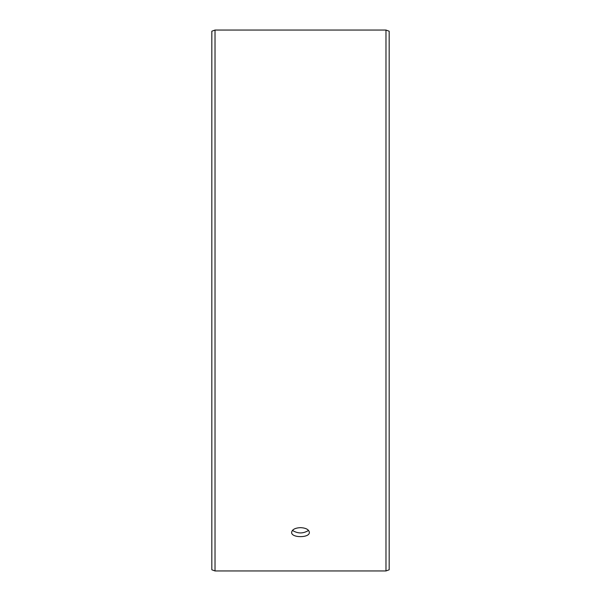 <?xml version="1.0" encoding="UTF-8"?>
<svg xmlns="http://www.w3.org/2000/svg" width="601" height="601" viewBox="0 0 601 601"><rect width="100%" height="100%" fill="white"/><g stroke="black" fill="none" stroke-linecap="round" stroke-linejoin="round"><path stroke-width="0.9" d="M211.83 569.786L211.83 31.214L215.023 30.05L215.023 570.95L211.83 569.786M385.977 30.05L385.977 570.95L389.17 569.786L389.17 31.214L385.977 30.05L215.023 30.05M292.439 530.398C297.818 533.771 303.189 533.771 308.561 530.398M300.5 527.633C305.886 527.941 308.839 529.504 309.365 532.321C309.913 538.083 291.079 538.075 291.635 532.321C292.154 529.511 295.106 527.941 300.5 527.633M385.977 570.95L215.023 570.95"/></g></svg>
